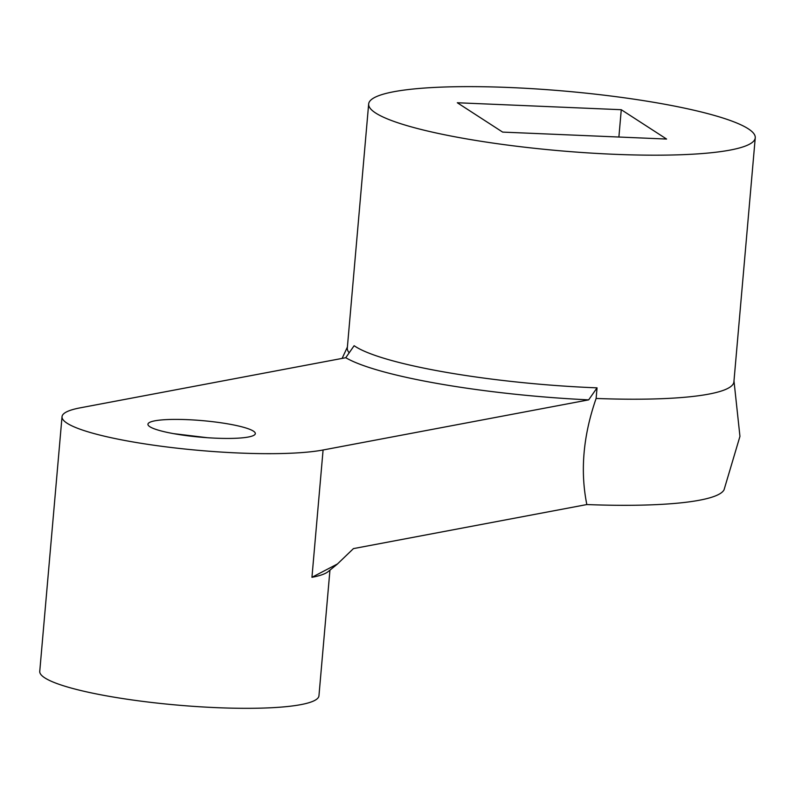 <?xml version="1.0" encoding="UTF-8"?>
<svg xmlns="http://www.w3.org/2000/svg" width="795" height="795" viewBox="0 0 795 795"><rect width="100%" height="100%" fill="white"/><g stroke="black" fill="none" stroke-linecap="round" stroke-linejoin="round"><path stroke-width="1.19" d="M255.145 434.179L255.314 433.682M255.245 433.027A53.901 8.318 5 0 0 213.865 421.837A53.901 8.318 5 0 0 154.916 420.813A53.901 8.318 -175 0 0 147.94 424.222A53.901 8.318 -175 0 0 187.59 435.779A53.901 8.318 -175 0 0 248.348 437.021A53.901 8.318 5 0 0 255.324 433.613A53.901 8.318 5 0 0 255.314 433.295M345.755 357.72A204.812 31.591 5 0 0 588.668 399.865L323.088 449.99A140.139 21.614 -175 0 1 165.112 446.74A140.139 21.614 -175 0 1 62.03 416.709A140.139 21.614 -175 0 1 80.176 407.845L345.755 357.72L354.133 345.706A194.03 29.932 5 0 0 597.045 387.851L596.121 398.454A194.03 29.932 5 0 0 733.904 381.848L755.25 137.813A194.03 29.932 5 0 0 612.518 96.225A194.03 29.932 5 0 0 393.783 91.733A194.03 29.932 5 0 0 368.661 103.996A194.03 29.932 5 0 0 559.342 150.722A194.03 29.932 5 0 0 755.25 137.813M173.529 433.633L207.227 437.697M337.507 563.963L328.087 571.665A140.139 21.614 -175 0 1 311.948 577.309L337.487 563.943L353.437 548.61L586.839 504.557C580.072 471.028 583.172 435.66 596.121 398.454M588.668 399.865L597.045 387.851M733.984 380.885L739.946 436.366L724.036 489.849A194.03 29.932 -175 0 1 586.839 504.557M621.273 109.71L666.598 139.055L502.639 132.099L457.314 102.754L621.273 109.71L618.888 137.038M368.661 103.996L347.306 348.031A194.03 29.932 5 0 0 349.174 352.771M329.945 570.144L318.954 695.774A140.139 21.614 -175 0 1 300.808 704.638A140.139 21.614 -175 0 1 142.842 701.389A140.139 21.614 -175 0 1 39.75 671.348L62.03 416.709M323.088 449.99L311.948 577.309M342.118 358.406L347.395 347.067"/></g></svg>

